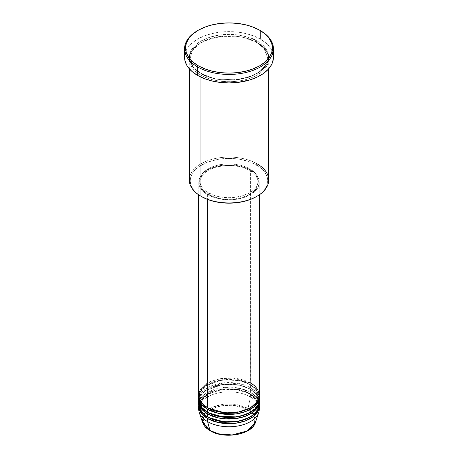<?xml version="1.0" encoding="UTF-8"?>
<svg xmlns="http://www.w3.org/2000/svg" width="458" height="458" viewBox="0 0 458 458"><rect width="100%" height="100%" fill="white"/><g stroke="black" fill="none" stroke-linecap="round" stroke-linejoin="round"><path stroke-width="0.34" stroke-dasharray="2.29 1.72" d="M238.944 433.961L243.433 432.57L247.372 430.709L251.917 427.171L254.482 423.026L254.86 418.629L253.005 414.358L249.083 410.58L243.433 407.626L238.944 406.24L234.067 405.387L226.452 405.17L219.056 406.24L212.518 408.502L208.917 410.58L206.083 413.03L203.518 417.175L203.14 421.572L204.136 424.452L206.083 427.171L210.628 430.709A0.945 0.544 -60 0 1 210.159 430.755A0.945 0.544 120 0 0 210.628 430.709C215.266 434.236 233.523 438.415 247.372 430.709C260.722 422.711 253.486 412.166 247.372 409.492A0.945 0.544 120 0 0 248.018 408.547L254.058 413.883L255.409 422.471A26.896 15.526 0 0 0 248.018 408.547L250.394 396.943A30.257 17.467 180 0 1 259.136 407.746A30.257 17.467 0 0 0 250.394 396.943L250.394 393.851A0.945 0.544 -60 0 1 249.919 393.897A0.945 0.544 -60 0 1 249.725 393.468A0.945 0.544 -60 0 1 250.394 392.306L240.227 388.441L223.91 387.439L206.667 392.872L201.182 397.79L198.864 403.114M259.257 395.397A30.257 17.467 0 0 0 250.394 383.043A0.945 0.544 120 0 0 249.725 384.205L255.45 388.876L258.312 396.17L256.331 402.279L250.057 407.941L256.331 402.279L258.312 396.17L255.45 388.876L249.725 384.205A0.945 0.544 120 0 0 249.919 384.634A0.945 0.544 120 0 0 250.394 384.588L250.394 387.674L255.833 391.956L259.136 398.483A30.257 17.467 0 0 0 250.394 387.674A0.945 0.544 120 0 0 249.725 388.836L255.45 393.508L258.312 400.802L256.331 406.91L250.057 412.572L256.331 406.91L258.312 400.802L255.45 393.508L249.725 388.836A0.945 0.544 120 0 0 249.919 389.266A0.945 0.544 120 0 0 250.394 389.22L250.394 392.306L255.833 396.588L259.136 403.114A30.257 17.467 0 0 0 250.394 392.306L250.394 389.22A30.257 17.467 180 0 0 218.042 385.293A30.257 17.467 180 0 0 198.772 400.802L200.707 395.386L205.911 390.285L223.229 384.428L239.981 385.293L250.394 389.22A0.945 0.544 -60 0 1 249.919 389.266A0.945 0.544 -60 0 1 249.725 388.836L239.391 384.978L222.731 384.268L205.923 390.371L201.171 395.489L199.688 400.802L202.419 407.929L207.943 412.572L202.419 407.929L199.688 400.802L201.171 395.489L205.923 390.371L222.731 384.268L239.391 384.978L249.725 388.836A0.945 0.544 -60 0 1 250.394 387.674L250.394 384.588A30.257 17.467 180 0 0 218.042 380.661A30.257 17.467 180 0 0 198.772 396.17L200.707 390.754L205.911 385.653L223.229 379.791L239.981 380.661L250.394 384.588A0.945 0.544 -60 0 1 249.919 384.634A0.945 0.544 -60 0 1 249.725 384.205L239.391 380.346L222.731 379.636L205.923 385.739L201.171 390.857L199.688 396.17L202.419 403.298L207.943 407.941L202.419 403.298L199.688 396.17L201.171 390.857L205.923 385.739L222.731 379.636L239.391 380.346L249.725 384.205A0.945 0.544 -60 0 1 250.394 383.043L233.277 378.102L220.189 378.686L207.606 383.043M207.606 407.746A0.945 0.544 -60 0 1 208.081 407.7A0.945 0.544 -60 0 1 208.276 408.135A0.945 0.544 120 0 0 208.081 407.7A0.945 0.544 120 0 0 207.606 407.746M198.743 400.029A30.257 17.467 0 0 1 217.424 383.89A30.257 17.467 0 0 1 250.394 387.674L240.227 383.81L223.91 382.808L206.667 388.241L201.182 393.153L198.864 398.483M207.606 412.377A0.945 0.544 -60 0 1 208.081 412.332A0.945 0.544 -60 0 1 208.276 412.767A0.945 0.544 120 0 0 208.081 412.332A0.945 0.544 120 0 0 207.606 412.377M207.606 417.009A0.945 0.544 -60 0 1 208.081 416.963A0.945 0.544 -60 0 1 208.276 417.398A0.945 0.544 120 0 0 208.081 416.963A0.945 0.544 120 0 0 207.606 417.009M207.943 417.204L202.419 412.561L199.688 405.433L201.171 400.12L205.923 395.002L222.731 388.899L239.391 389.609L249.725 393.468L239.391 389.609L222.731 388.899L205.923 395.002L201.171 400.12L199.688 405.433L202.419 412.561L207.943 417.204M198.743 404.66A30.257 17.467 0 0 1 217.424 388.521A30.257 17.467 0 0 1 250.394 392.306A0.945 0.544 120 0 0 249.725 393.468L255.45 398.139L258.312 405.433L256.331 411.542L250.057 417.204L256.331 411.542L258.312 405.433L255.45 398.139L249.725 393.468A0.945 0.544 120 0 0 249.919 393.897A0.945 0.544 120 0 0 250.394 393.851A30.257 17.467 180 0 0 218.042 389.924A30.257 17.467 180 0 0 198.772 405.433L200.707 400.017L205.911 394.916L223.229 389.06L239.981 389.93L250.394 393.851A30.257 17.467 180 0 1 259.228 405.433L256.074 398.403L250.394 393.851L250.394 396.943A30.257 17.467 0 0 0 217.424 393.153A30.257 17.467 0 0 0 198.743 409.292M268.709 180.017A39.709 22.929 0 0 0 257.081 163.804L256.411 164.966A38.764 22.379 0 0 0 201.589 164.966A38.764 22.379 0 0 0 201.589 196.614L196.768 193.224L194.816 191.341L193.184 189.354L190.98 185.152L190.236 180.79L190.425 178.597L190.98 176.422L193.184 172.225L196.768 168.355L199.035 166.592L207.463 162.178L217.745 159.373L229 158.411L240.255 159.373L250.537 162.178L258.965 166.592L261.232 168.355L264.816 172.225L267.02 176.422L267.575 178.597L267.764 180.79L267.02 185.152L264.816 189.354L263.184 191.341L261.232 193.224L256.411 196.614A38.764 22.379 0 0 0 256.411 164.966L257.081 163.804L257.081 42.605A0.945 0.544 -60 0 1 256.606 42.651A0.945 0.544 -60 0 1 256.411 42.222A0.945 0.544 -60 0 1 257.081 41.06C249.994 35.667 222.084 29.283 200.919 41.06C180.521 53.283 191.581 69.393 200.919 73.486A0.945 0.544 -60 0 1 201.394 73.435A0.945 0.544 -60 0 1 201.589 73.87L194.02 67.692L190.236 58.046L192.194 51.021L198.48 44.249L208.602 39.016L220.71 36.182L242.74 37.121L256.411 42.222L242.74 37.121L220.71 36.182L208.602 39.016L198.48 44.249L192.194 51.021L190.236 58.046L194.02 67.692L201.589 73.87A0.945 0.544 -60 0 1 200.919 75.026C191.581 70.938 180.521 54.828 200.919 42.605C222.084 30.829 249.994 37.212 257.081 42.605A39.709 22.929 180 0 1 268.709 58.819A39.709 22.929 180 0 1 244.194 79.995A39.709 22.929 180 0 1 200.919 75.026L200.919 77.156L200.919 75.026A39.709 22.929 180 0 1 189.291 58.819A39.709 22.929 180 0 1 213.806 37.636A39.709 22.929 180 0 1 257.081 42.605L257.081 163.804A39.709 22.929 0 0 0 213.806 158.834A39.709 22.929 0 0 0 189.291 180.017M250.394 384.588A30.257 17.467 180 0 1 259.228 396.17L256.074 389.14L250.394 384.588M207.606 194.684L207.606 199.453L207.606 194.684L214.739 197.736L223.098 199.465L231.966 199.717L240.576 198.469L248.196 195.835L254.156 192.039L257.951 187.402L259.257 182.33A30.257 17.467 180 0 1 240.576 198.469A30.257 17.467 180 0 1 207.606 194.684A30.257 17.467 180 0 1 198.743 182.33L199.327 185.742L201.051 189.017L203.844 192.039L207.606 194.684M250.394 169.981A30.257 17.467 180 0 1 259.257 182.33L258.673 178.923L256.949 175.649L254.156 172.626L250.394 169.981L245.809 167.811L240.576 166.197L234.902 165.201L229 164.863L223.098 165.201L217.424 166.197L212.191 167.811L207.606 169.981L203.844 172.626L201.051 175.649L199.327 178.923L198.743 182.33A30.257 17.467 180 0 1 217.424 166.197A30.257 17.467 180 0 1 250.394 169.981L250.394 383.043L250.394 169.981M208.276 192.755L208.276 194.295A29.312 16.923 0 0 0 240.215 197.965A29.312 16.923 0 0 0 258.312 182.33A29.312 16.923 0 0 0 249.725 170.365L249.725 168.825A29.312 16.923 180 0 1 258.312 180.79A29.312 16.923 180 0 1 240.215 196.419A29.312 16.923 180 0 1 208.276 192.755L215.186 195.709L223.281 197.387L229 197.707L234.719 197.387L242.814 195.709L249.725 192.755L253.371 190.19L256.079 187.265L258.169 182.444L257.745 177.486L254.848 172.809L251.654 170.055L247.595 167.708L240.215 165.155L231.874 163.947L226.126 163.947L220.493 164.594L215.186 165.865L210.405 167.708L204.629 171.389L201.921 174.315L199.831 179.13L199.831 182.444L201.921 187.265L204.629 190.19L208.276 192.755A29.312 16.923 180 0 1 199.688 180.79A29.312 16.923 180 0 1 217.785 165.155A29.312 16.923 180 0 1 249.725 168.825L249.725 170.365A29.312 16.923 0 0 0 217.785 166.701A29.312 16.923 0 0 0 199.688 182.33A29.312 16.923 0 0 0 208.276 194.295L208.276 192.755M273.437 57.273A44.437 25.654 0 0 0 260.419 39.13L260.419 30.64L260.419 39.13A44.437 25.654 0 0 0 211.997 33.571A44.437 25.654 0 0 0 184.563 57.273M250.394 389.22A30.257 17.467 180 0 1 259.228 400.802L256.074 393.771L250.394 389.22M198.864 407.746A30.257 17.467 180 0 1 218.672 392.872A30.257 17.467 180 0 1 250.394 396.943L248.018 408.547A26.896 15.526 0 0 0 216.388 405.811A26.896 15.526 0 0 0 202.591 422.471L202.333 417.501L205.287 412.2L211.693 407.643L220.424 404.809L237.479 404.792L248.018 408.547A0.945 0.544 -60 0 1 247.372 409.492L247.24 409.412M210.76 409.412L204.182 415.658L203.266 422.179L210.628 430.709L214.567 432.57L219.056 433.961M231.548 435.026L234.067 434.814M197.913 30.446A44.437 25.654 180 0 1 260.087 30.446A44.437 25.654 0 0 0 197.575 30.64M184.78 54.76L186.475 49.825L187.946 47.455L192.051 43.018L197.581 39.13L204.314 35.942L211.997 33.571L220.332 32.112L229 31.619L237.668 32.112L246.003 33.571L253.686 35.942L260.419 39.13L265.949 43.018L270.054 47.455L271.525 49.825L273.22 54.76M257.081 41.06L247.721 37.052L236.746 34.785L229 34.344L221.254 34.785L210.279 37.052L200.919 41.06L195.984 44.535L193.98 46.464L191.003 50.62L189.48 55.029L189.48 59.523L190.053 61.744L192.314 66.049L195.984 70.011L200.919 73.486L210.279 77.494L221.254 79.761L229 80.202L236.746 79.761L247.721 77.494L257.081 73.486L262.016 70.011L265.686 66.049L267.947 61.744L268.52 59.523L268.52 55.029L267.947 52.802L265.686 48.502L262.016 44.535L257.081 41.06A0.945 0.544 120 0 0 256.411 42.222A0.945 0.544 120 0 0 256.606 42.651A0.945 0.544 120 0 0 257.081 42.605C266.419 46.699 277.479 62.809 257.081 75.026C235.916 86.808 208.006 80.419 200.919 75.026A0.945 0.544 120 0 0 201.589 73.87L215.26 78.971L237.29 79.91L249.398 77.076L259.52 71.843L265.806 65.065L267.764 58.046L263.98 48.399L256.411 42.222L263.98 48.399L267.764 58.046L265.806 65.065L259.52 71.843L249.398 77.076L237.29 79.91L215.26 78.971L201.589 73.87A0.945 0.544 120 0 0 201.394 73.435A0.945 0.544 120 0 0 200.919 73.486C208.006 78.879 235.916 85.262 257.081 73.486C277.479 61.263 266.419 45.153 257.081 41.06M249.725 170.365L253.371 172.929L256.079 175.855L258.169 180.675L258.169 183.99L256.079 188.811L253.371 191.736L247.595 195.411L242.814 197.255L237.507 198.526L231.874 199.173L226.126 199.173L217.785 197.965L212.718 196.402L206.346 193.07L201.921 188.811L200.255 185.633L199.831 180.675L201.921 175.855L204.629 172.929L208.276 170.365L215.186 167.41L223.281 165.733L229 165.412L234.719 165.733L242.814 167.41L249.725 170.365M250.394 383.043A30.257 17.467 0 0 0 217.424 379.258A30.257 17.467 0 0 0 198.743 395.397M201.589 196.614L200.919 196.23A39.709 22.929 180 0 1 200.919 163.804A39.709 22.929 180 0 1 257.081 163.804M247.154 409.366L232.555 405.238L221.506 405.736L210.846 409.366M208.081 407.7C204.411 405.548 201.926 403.069 200.621 400.269L199.688 396.17C198.005 382.401 233.088 373.665 249.919 384.634C253.612 386.804 256.108 389.294 257.402 392.122L258.312 396.17C259.995 409.933 224.912 418.675 208.081 407.7M208.081 412.332C204.411 410.179 201.926 407.7 200.621 404.901L199.688 400.802C198.005 387.033 233.088 378.297 249.919 389.266C253.612 391.435 256.108 393.926 257.402 396.754L258.312 400.802C259.995 414.564 224.912 423.306 208.081 412.332M257.78 402.33L258.312 405.433C259.995 419.196 224.912 427.938 208.081 416.963C204.411 414.811 201.926 412.332 200.621 409.532L199.688 405.433L200.22 402.33M257.407 401.403L249.919 393.897L236.66 389.489L221.283 389.5L208.035 393.926L200.593 401.403M201.394 73.435C196.534 70.589 193.23 67.297 191.484 63.547L190.236 58.046C188.124 39.6 234.359 28.201 256.606 42.651C261.432 45.479 264.724 48.754 266.482 52.475L267.764 58.046C269.876 76.492 223.641 87.89 201.394 73.435M259.257 182.33L259.257 194.868M258.312 180.79L258.312 182.33M268.709 58.819L268.709 68.786M189.291 58.819L189.291 68.786M199.688 180.79L199.688 182.33M198.743 182.33L198.743 194.868"/><path stroke-width="0.69" d="M258.707 412.601A30.257 17.467 180 0 1 237.868 425.992A30.257 17.467 180 0 1 207.606 421.641A30.257 17.467 0 0 0 240.576 425.43A30.257 17.467 0 0 0 259.257 409.292A30.257 17.467 0 0 0 259.136 407.746A30.257 17.467 180 0 1 258.707 412.601L255.409 422.471L247.24 430.938L232.16 434.945L218.529 433.829L209.982 430.509A0.945 0.544 120 0 0 210.159 430.755A0.945 0.544 -60 0 1 209.982 430.509A26.896 15.526 0 0 0 236.883 434.373A26.896 15.526 0 0 0 255.409 422.471C252.169 434.716 224.099 439.514 210.153 430.755C206.26 428.493 203.741 425.734 202.591 422.471A26.896 15.526 0 0 0 209.982 430.509L207.606 421.641L209.982 430.509L202.591 422.471L199.293 412.601A30.257 17.467 180 0 1 198.864 407.746M207.606 383.043L200.054 390.308L199.047 397.865L202.47 403.796L207.606 407.746A30.257 17.467 0 0 0 240.576 411.536A30.257 17.467 0 0 0 259.257 395.397L259.257 194.868M198.743 396.937A30.257 17.467 180 0 0 207.606 409.292L218.54 413.328L236.185 413.906L245.746 411.49L253.532 407.162L258.112 401.7L259.228 396.17A30.257 17.467 180 0 1 259.257 396.937A30.257 17.467 180 0 1 240.576 413.076A30.257 17.467 180 0 1 207.606 409.292A0.945 0.544 120 0 0 208.276 408.135L207.943 407.941L208.276 408.135A0.945 0.544 -60 0 1 207.606 409.292L201.48 404.196L198.772 396.17A30.257 17.467 180 0 0 198.743 396.937L198.743 400.029A30.257 17.467 0 0 0 207.606 412.377A30.257 17.467 0 0 0 240.576 416.167A30.257 17.467 0 0 0 259.257 400.029A30.257 17.467 0 0 0 259.136 398.483L258.438 404.053L254.219 409.681L246.57 414.25L236.912 416.889L218.809 416.477L207.606 412.377L207.606 409.292L207.606 412.377L201.268 407.007L198.864 398.483M198.743 401.574A30.257 17.467 180 0 0 207.606 413.923L218.54 417.959L236.185 418.538L245.746 416.122L253.532 411.794L258.112 406.332L259.228 400.802A30.257 17.467 180 0 1 259.257 401.574A30.257 17.467 180 0 1 240.576 417.707A30.257 17.467 180 0 1 207.606 413.923A0.945 0.544 120 0 0 208.276 412.767L207.943 412.572L208.276 412.767A0.945 0.544 -60 0 1 207.606 413.923L201.48 408.828L198.772 400.802A30.257 17.467 180 0 0 198.743 401.574L198.743 404.66A30.257 17.467 0 0 0 207.606 417.009A30.257 17.467 0 0 0 240.576 420.799A30.257 17.467 0 0 0 259.257 404.66A30.257 17.467 0 0 0 259.136 403.114L258.438 408.685L254.219 414.313L246.57 418.881L236.912 421.52L218.809 421.108L207.606 417.009L207.606 413.923L207.606 417.009L201.268 411.639L198.864 403.114M198.743 406.206A30.257 17.467 180 0 0 207.606 418.555L218.54 422.591L236.185 423.169L245.746 420.753L253.532 416.425L258.112 410.963L259.228 405.433A30.257 17.467 180 0 1 259.257 406.206A30.257 17.467 180 0 1 240.576 422.339A30.257 17.467 180 0 1 207.606 418.555A0.945 0.544 120 0 0 208.276 417.398L207.943 417.204L208.276 417.398A0.945 0.544 -60 0 1 207.606 418.555L201.48 413.46L198.772 405.433A30.257 17.467 180 0 0 198.743 406.206L198.743 409.292A30.257 17.467 0 0 0 207.606 421.641L207.606 418.555L207.606 421.641A30.257 17.467 180 0 1 199.293 412.601M257.081 163.804A39.709 22.929 180 0 1 257.081 196.23A39.709 22.929 180 0 1 200.919 196.23L201.589 196.614A38.764 22.379 0 0 0 256.411 196.614L250.537 199.396L243.833 201.463L236.563 202.739L229 203.169L221.437 202.739L214.167 201.463L207.463 199.396L200.919 196.23A39.709 22.929 0 0 0 244.194 201.199A39.709 22.929 0 0 0 268.709 180.017L268.709 68.786M198.245 30.257L197.575 30.64A44.437 25.654 0 0 0 197.581 66.925L198.245 65.763A43.493 25.11 180 0 1 198.245 30.257A43.493 25.11 180 0 1 259.755 30.257L253.165 27.131L245.643 24.812L237.484 23.381L229 22.9L220.516 23.381L212.357 24.812L204.835 27.131L198.245 30.257L192.841 34.058L188.822 38.403L186.343 43.109L185.507 48.01L186.343 52.91L188.822 57.616L192.841 61.962L198.245 65.763L204.835 68.889L212.357 71.208L220.516 72.639L229 73.12L237.484 72.639L245.643 71.208L253.165 68.889L259.755 65.763L265.159 61.962L269.178 57.616L271.657 52.91L272.493 48.01L271.657 43.109L269.178 38.403L265.159 34.058L260.419 30.64A44.437 25.654 0 0 0 260.087 30.446A44.437 25.654 180 0 1 260.419 30.64L259.755 30.257A43.493 25.11 180 0 1 259.755 65.763A43.493 25.11 180 0 1 198.245 65.763L197.581 66.925A44.437 25.654 0 0 0 260.419 66.925A44.437 25.654 0 0 0 260.425 30.64A44.437 25.654 0 0 0 260.419 30.64A44.437 25.654 180 0 1 273.437 48.783A44.437 25.654 180 0 1 246.003 72.484A44.437 25.654 180 0 1 197.581 66.925L197.581 75.415A44.437 25.654 0 0 0 246.003 80.974A44.437 25.654 0 0 0 273.437 57.273L272.584 62.277L271.525 64.721L268.188 69.364L263.35 73.549L257.19 77.104L249.948 79.898L237.668 82.434L229 82.927L220.332 82.434L211.997 80.974L204.314 78.604L197.581 75.415L197.581 66.925A44.437 25.654 180 0 1 184.563 48.783A44.437 25.654 180 0 1 197.913 30.446M207.606 199.453L207.606 407.746L207.606 199.453M200.919 77.156L200.919 196.23L200.919 77.156M219.056 433.961L223.933 434.814L231.548 435.026M234.067 434.814L238.944 433.961M184.563 48.783L184.563 57.273A44.437 25.654 0 0 0 197.581 75.415L192.051 71.528L187.946 67.091L186.475 64.721L184.78 59.786L184.78 54.76M273.22 54.76L273.437 57.273L273.437 48.783M189.291 68.786L189.291 180.017A39.709 22.929 0 0 0 200.919 196.23L200.919 196.23M198.743 194.868L198.743 395.397A30.257 17.467 0 0 0 207.606 407.746C213.004 411.856 234.267 416.723 250.394 407.746C265.938 398.437 257.511 386.163 250.394 383.043M208.276 417.398L225.044 422.196L237.851 421.566L250.057 417.204L237.851 421.566L225.044 422.196L208.276 417.398M208.276 412.767L225.044 417.564L237.851 416.929L250.057 412.572L237.851 416.929L225.044 417.564L208.276 412.767M208.276 408.135L225.044 412.933L237.851 412.297L250.057 407.941L237.851 412.297L225.044 412.933L208.276 408.135M199.705 401.305L199.688 400.802M199.705 405.937L199.688 405.433M200.593 401.403L200.22 402.33M257.081 196.23L256.411 196.614M260.425 30.64L259.755 30.257M259.257 396.937L259.257 400.029M259.257 406.206L259.257 409.292M259.257 401.574L259.257 404.66M257.78 402.33L257.407 401.403"/></g></svg>
